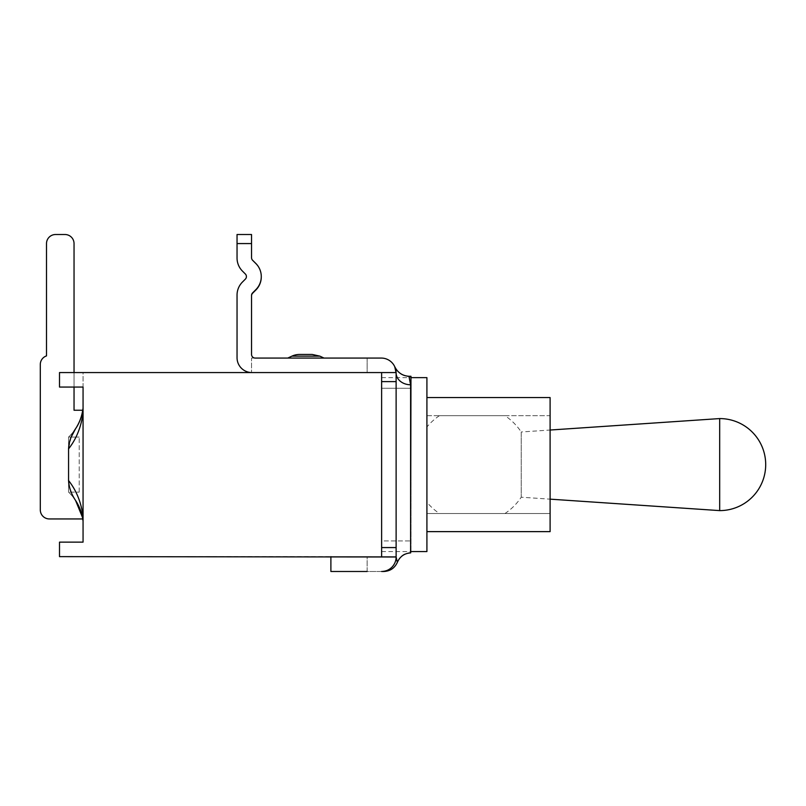 <?xml version="1.0" encoding="UTF-8"?>
<svg xmlns="http://www.w3.org/2000/svg" width="806" height="806" viewBox="0 0 806 806"><rect width="100%" height="100%" fill="white"/><g stroke="black" fill="none" stroke-linecap="round" stroke-linejoin="round"><path stroke-width="0.6" stroke-dasharray="4.03 3.02" d="M46.506 355.899A9.057 9.057 0 0 0 40.3 364.493A9.057 9.057 0 0 1 46.506 355.899A9.057 9.057 0 0 0 40.3 364.493L40.3 509.886A9.057 9.057 0 0 0 49.357 518.943A9.057 9.057 0 0 1 40.3 509.886A9.057 9.057 0 0 0 49.357 518.943A9.057 9.057 0 0 1 40.3 509.886L40.3 364.493L40.3 509.886A9.057 9.057 0 0 0 49.357 518.943L82.756 518.943A47.101 47.101 0 0 0 68.56 492.134L68.56 437.064A47.101 47.101 0 0 0 82.756 410.244L74.041 410.244L74.041 243.573A9.057 9.057 0 0 0 64.984 234.516A9.057 9.057 0 0 1 74.041 243.573A9.057 9.057 0 0 0 64.984 234.516A9.057 9.057 0 0 1 74.041 243.573A9.057 9.057 0 0 0 64.984 234.516L55.564 234.516A9.057 9.057 0 0 0 46.506 243.573A9.057 9.057 0 0 1 55.564 234.516A9.057 9.057 0 0 0 46.506 243.573A9.057 9.057 0 0 1 55.564 234.516L64.984 234.516L55.564 234.516A9.057 9.057 0 0 0 46.506 243.573L46.506 355.899M74.041 387.061L74.041 372.563M71.17 437.064L68.56 448.811L68.56 480.326C69.014 487.62 71.351 494.34 75.593 500.506A47.101 47.101 0 0 1 82.756 518.943A47.101 47.101 0 0 0 68.56 492.134L68.56 437.064A47.101 47.101 0 0 0 82.756 410.244L74.041 410.244L74.041 243.573L74.041 410.244L82.756 410.244A47.101 47.101 0 0 1 68.56 437.064L68.56 492.134A47.101 47.101 0 0 1 82.756 518.943L49.357 518.943L82.756 518.943A47.101 47.101 0 0 0 68.56 492.134L79.21 492.134L68.56 492.134L79.21 492.134L68.56 492.134L68.56 437.064L79.21 437.064L68.56 437.064A47.101 47.101 0 0 0 82.756 410.244L74.041 410.244L82.756 410.244A47.101 47.101 0 0 1 75.593 428.691M68.56 480.326C76.399 490.209 81.225 502.259 83.058 516.465L83.058 412.702C81.215 426.858 76.368 438.877 68.52 448.771M83.058 412.712L83.058 521.119L82.514 517.472M83.058 521.119L83.058 516.475M410.969 376.281L410.969 552.906M381.621 388.27L410.969 388.27L410.969 376.644L410.969 552.553L410.969 388.27L381.621 388.27L381.621 372.563L381.621 388.27M367.133 358.065L367.133 372.563L381.621 372.563L367.133 372.563L367.133 358.065L381.258 358.065A14.861 14.861 0 0 1 394.799 366.811C397.69 372.876 402.456 376.15 409.075 376.644L410.607 384.805L410.607 552.553C404.229 553.027 399.776 556.251 397.277 562.215C394.618 568.099 390.054 571.192 383.575 571.484L381.621 571.484A14.498 14.498 0 0 0 396.119 556.996A14.498 14.498 0 0 1 381.621 571.484L330.893 571.484L330.893 556.634L381.621 556.634L381.621 540.927L410.969 540.927L381.621 540.927L381.621 556.634L396.119 556.634L397.277 562.215M394.718 366.629A14.861 14.861 0 0 0 381.258 358.065A14.861 14.861 0 0 1 396.109 372.563L251.905 372.563L396.109 372.563L396.119 556.996L396.119 372.926A14.498 11.878 0 0 0 410.607 384.805M367.133 571.484L367.133 556.634L381.621 556.634L367.133 556.634L367.133 571.484L383.706 571.484M383.575 571.484L381.621 571.484A14.498 14.498 0 0 0 396.119 556.996M394.799 366.811L396.119 372.926L396.119 556.634L330.893 556.634M409.075 376.644L410.969 376.644M396.119 556.634L381.621 556.634L381.621 547.576L381.621 556.634L59.503 556.634L83.058 556.634L59.503 556.634L59.503 542.136L83.058 542.136L83.058 387.061L59.503 387.061L83.058 387.061L83.058 372.563L59.503 372.563L396.109 372.563M242.465 282.029A18.478 18.478 0 0 0 237.045 295.097A18.478 18.478 0 0 1 242.465 282.029L245.356 279.128A3.627 3.627 0 0 0 245.356 274.01L242.465 271.108A18.478 18.478 0 0 1 237.045 258.051A18.478 18.478 0 0 0 242.465 271.108L245.356 274.01A3.627 3.627 0 0 1 245.356 279.128L242.465 282.029A18.478 18.478 0 0 0 237.045 295.097L237.045 357.703A14.861 14.861 0 0 0 251.543 372.563L251.543 358.065L255.17 358.065A3.627 3.627 0 0 1 251.543 354.449L251.543 295.822A3.627 3.627 0 0 1 252.6 293.253L255.865 289.999A18.478 18.478 0 0 0 255.865 263.864A18.478 18.478 0 0 1 261.275 276.75M245.356 274.01L242.465 271.108A18.478 18.478 0 0 1 237.045 258.051L237.045 234.516L237.045 243.573L237.045 234.516L251.543 234.516L251.543 257.688A3.627 3.627 0 0 0 252.6 260.247L255.865 263.502A18.478 18.478 0 0 1 255.865 289.636L252.6 292.9A3.627 3.627 0 0 0 251.543 295.459L251.543 295.822M237.045 258.051L237.045 243.573L251.543 243.573L251.543 258.051A3.627 3.627 0 0 0 252.6 260.61A3.627 3.627 0 0 1 251.543 258.051L251.543 234.516L251.543 243.573L237.045 243.573L251.543 243.573M251.543 354.449A3.627 3.627 0 0 0 255.17 358.065L251.543 358.065L251.543 372.563A14.861 14.861 0 0 1 237.045 357.703L237.045 295.097M255.865 263.864L252.6 260.61L255.865 263.864M299.56 354.449L312.224 354.449L299.56 354.449A18.115 18.115 0 0 0 291.903 356.141L319.881 356.141L291.903 356.141L287.772 358.065L324.012 358.065L287.772 358.065M237.045 234.516L251.543 234.516L237.045 234.516M237.045 357.703A14.861 14.861 0 0 0 251.905 372.563M255.17 358.065L381.258 358.065M381.621 372.563L381.621 556.634M381.621 381.621L381.621 547.576L381.621 381.621L396.119 381.621M381.621 540.927L381.621 551.556L381.621 540.927M59.503 372.563L83.058 372.563L83.058 387.061L59.503 387.061L59.503 372.563M426.918 415.684L550.105 415.684L550.105 513.513L550.105 415.684L426.918 415.684L426.918 513.513L550.105 513.513L426.918 513.513L426.918 415.684M504.979 415.684L439.431 415.684L504.979 415.684A58.878 58.878 0 0 1 521.23 431.986L521.23 497.211L521.23 431.986L550.105 430.031M439.431 513.513L504.979 513.513L439.431 513.513A58.878 58.878 0 0 1 426.918 502.219L426.918 426.979L426.918 502.219M426.918 397.57L550.105 397.57L550.105 531.628L426.918 531.628L426.918 397.57L426.918 531.628M426.918 377.641L426.918 551.556M719.687 418.576L719.687 510.611M59.503 542.136L83.058 542.136L59.503 542.136L59.503 556.634L59.503 542.136M324.012 358.065L319.881 356.141L291.903 356.141M381.621 547.576L396.119 547.576M79.21 492.134L79.21 437.064L79.21 492.134M391.716 567.404L394.849 562.88L392.613 566.437M381.621 571.484L386.799 570.517L381.832 571.484M381.621 551.556L410.969 551.556M381.621 377.641L410.969 377.641M504.979 513.513A58.878 58.878 0 0 0 521.23 497.211L550.105 499.156M439.431 415.684A58.878 58.878 0 0 0 426.918 426.979"/><path stroke-width="1.21" d="M82.514 517.472L75.593 500.506A47.101 47.101 0 0 1 82.756 518.943L49.357 518.943A9.057 9.057 0 0 1 40.3 509.886L40.3 364.493A9.057 9.057 0 0 1 46.506 355.899A9.057 9.057 0 0 0 40.3 364.493L40.3 509.886L40.3 364.493A9.057 9.057 0 0 1 46.506 355.899L46.506 243.573A9.057 9.057 0 0 1 55.564 234.516L64.984 234.516A9.057 9.057 0 0 1 74.041 243.573L74.041 372.563M83.038 520.998L82.272 516.263L83.058 521.119L82.272 516.263L75.593 500.506C71.24 494.007 68.903 487.277 68.56 480.326L68.56 448.871C69.014 441.577 71.351 434.847 75.593 428.691A47.101 47.101 0 0 0 82.756 410.244L74.041 410.244L74.041 387.061M64.984 234.516L55.564 234.516L64.984 234.516M46.506 355.899L46.506 243.573L46.506 355.899M75.593 428.691L71.17 437.064M75.583 428.711C79.542 422.918 82.031 416.037 83.058 408.078C82.031 416.057 79.542 422.928 75.583 428.711M83.048 516.495C81.204 502.329 76.358 490.33 68.5 480.487M68.56 448.871C76.379 438.998 81.204 426.948 83.058 412.722M397.348 562.376L396.119 556.996A14.498 14.498 0 0 1 381.621 571.484L383.706 571.484C390.094 571.212 394.638 568.18 397.348 562.376C399.897 556.523 404.32 553.359 410.607 552.906L410.969 376.281L408.944 376.281C402.406 375.818 397.66 372.594 394.718 366.629L396.119 372.926L396.119 547.576L381.621 547.576M330.893 556.634L330.893 571.484L367.133 571.484M383.011 571.484L383.706 571.484L383.011 571.484M367.133 358.065L381.258 358.065A14.861 14.861 0 0 1 396.109 372.563L59.503 372.563L59.503 387.061L83.058 387.061L83.058 542.136L59.503 542.136L59.503 556.634L396.119 556.996M396.119 556.634L396.119 547.576M410.607 552.906L410.607 384.774A14.498 11.848 0 0 1 396.119 372.926L396.109 372.563M410.607 384.774L408.944 376.281M251.905 372.563A14.861 14.861 0 0 1 237.045 357.703L237.045 295.097A18.478 18.478 0 0 1 242.465 282.029L245.356 279.128A3.627 3.627 0 0 0 245.356 274.01L242.465 271.108A18.478 18.478 0 0 1 237.045 258.051L237.045 243.573L237.045 258.051M381.258 358.065L255.17 358.065A3.627 3.627 0 0 1 251.543 354.449L251.543 295.459A3.627 3.627 0 0 1 252.6 292.9L255.865 289.636A18.478 18.478 0 0 0 255.865 263.502L252.6 260.247A3.627 3.627 0 0 1 251.543 257.688L251.543 234.516L237.045 234.516L237.045 243.573L251.543 243.573M242.465 282.029L245.356 279.128A3.627 3.627 0 0 0 245.356 274.01M237.045 295.097L237.045 357.703M251.543 354.449A3.627 3.627 0 0 0 255.17 358.065M261.275 276.75A18.478 18.478 0 0 1 255.865 289.999L252.6 293.253A3.627 3.627 0 0 0 251.543 295.822M324.012 358.065L319.881 356.141L312.224 354.449L319.881 356.141L291.903 356.141A18.115 18.115 0 0 1 299.56 354.449L312.224 354.449L299.56 354.449M381.621 556.634L381.621 372.563M426.918 397.57L550.105 397.57L550.105 531.628L426.918 531.628M410.969 551.556L426.918 551.556L426.918 377.641L410.969 377.641M719.687 464.599L719.687 418.576A46.013 46.013 0 0 1 765.7 464.599A46.013 46.013 0 0 1 719.687 510.611L719.687 464.599M381.621 381.621L396.119 381.621M392.613 566.437L391.716 567.404M291.903 356.141L287.772 358.065M550.105 499.156L719.687 510.611M550.105 430.031L719.687 418.576"/></g></svg>
